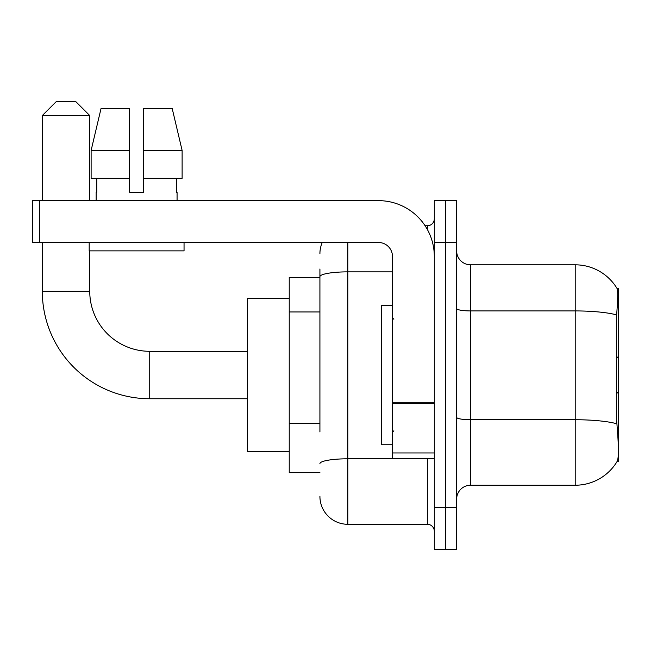 <?xml version="1.0" encoding="UTF-8"?>
<svg xmlns="http://www.w3.org/2000/svg" width="651" height="651" viewBox="0 0 651 651"><rect width="100%" height="100%" fill="white"/><g stroke="black" fill="none" stroke-linecap="round" stroke-linejoin="round"><path stroke-width="0.98" d="M618.45 391.764L618.45 288.531L617.181 288.702A48.825 48.825 0 0 0 575.207 264.819L470.583 264.819A13.948 13.948 0 0 1 456.628 250.871A13.948 13.948 0 0 0 470.583 264.819L470.583 485.231A13.948 13.948 0 0 0 456.628 499.179A13.948 13.948 0 0 1 470.583 485.231L575.207 485.231A48.825 48.825 0 0 0 617.075 461.51L618.45 461.51L618.45 391.764L616.432 393.782M319.918 303.586L319.918 269.001L319.918 277.375L289.231 277.375L289.231 472.675L319.918 472.675M617.075 461.51L617.327 461.095C618.727 457.458 618.727 446.903 617.327 429.424L616.432 417.307L616.627 314.921C617.832 299.745 618.019 291.005 617.181 288.702A48.825 48.825 0 0 0 575.207 264.819L575.207 310.926L470.583 310.926A13.948 2.425 -0 0 1 456.628 308.509M617.327 461.095A48.825 48.825 0 0 1 575.207 485.231L575.207 310.926A48.825 8.479 180 0 1 616.627 314.921M445.471 507.544L445.471 549.395L456.628 549.395L456.628 507.544L445.471 507.544L445.471 549.395L434.307 549.395L434.307 507.544L445.471 507.544L445.471 242.498L445.471 507.544M434.307 507.544L434.307 200.646L445.471 200.646L445.471 242.498L445.471 200.646L456.628 200.646L456.628 507.544M319.918 431.922L319.918 269.001M347.821 242.498L347.821 524.291L427.333 524.291L427.333 458.719M425.111 225.759L427.333 225.759A6.974 6.974 0 0 0 434.307 218.785M434.307 531.265A6.974 6.974 0 0 0 427.333 524.291M319.918 253.654A27.903 27.903 0 0 1 322.253 242.498M347.821 524.291A27.903 27.903 0 0 1 319.918 496.387M143.594 192.281L129.639 192.281L143.594 192.281L129.639 192.281L143.594 192.281L143.594 108.579L172.214 108.579L182.117 150.43L182.117 178.325L143.594 178.325M129.639 150.43L129.639 178.325L129.639 150.43L91.116 150.43L101.027 108.579L91.116 150.43L101.027 108.579L129.639 108.579L129.639 192.281M392.463 305.27L381.299 305.27L381.299 444.771L392.463 444.771M247.38 398.738L149.73 398.738A107.415 107.415 0 0 1 42.315 291.322L42.315 242.498M149.73 398.738L149.73 351.304A59.982 59.982 0 0 1 89.748 291.322L89.748 250.871M56.263 101.605L75.793 101.605L89.748 115.552L42.315 115.552L56.263 101.605M89.748 200.646L89.748 115.552M42.315 200.646L42.315 115.552M289.231 298.296L247.38 298.296L247.38 451.745L289.231 451.745M434.307 458.719L392.463 458.719L392.463 402.31L434.307 402.31L434.307 256.445A55.799 55.799 0 0 0 378.508 200.646L39.524 200.646L39.524 242.498L378.508 242.498A13.948 13.948 0 0 1 392.463 256.445L392.463 402.31M39.524 242.498L32.55 242.498L32.55 200.646L39.524 200.646M96.161 192.281L96.771 192.281L96.161 192.281L96.161 200.646M177.072 192.281L176.47 192.281L177.072 192.281L177.072 200.646M176.47 178.325L176.47 192.281M96.771 192.281L96.771 178.325M89.187 242.498L89.187 250.871L184.046 250.871L184.046 242.498M129.639 178.325L91.116 178.325L91.116 150.43M182.117 178.325L182.117 150.43L143.594 150.43M182.117 150.43L172.214 108.579L182.117 150.43M319.918 311.959L289.231 311.959M319.918 423.557L289.231 423.557M617.205 307.256L618.45 307.256M616.774 423.768A48.825 8.479 180 0 0 575.207 419.74L470.583 419.74A13.948 2.425 0 0 1 456.628 417.315M456.628 242.498L434.307 242.498M429.758 458.719A6.974 1.212 0 0 1 427.333 458.8L347.821 458.8A27.903 4.842 180 0 0 319.918 463.642M319.918 276.716A27.903 4.842 180 0 1 347.821 271.866L392.463 271.866M427.333 229.437L427.333 225.759M42.315 291.322L89.748 291.322M434.307 403.522L392.463 403.522M392.463 452.958L434.307 452.958M393.855 319.226L392.463 317.826M393.855 430.824L392.463 432.215M618.45 358.286L616.432 356.26M247.38 351.304L149.73 351.304"/></g></svg>
